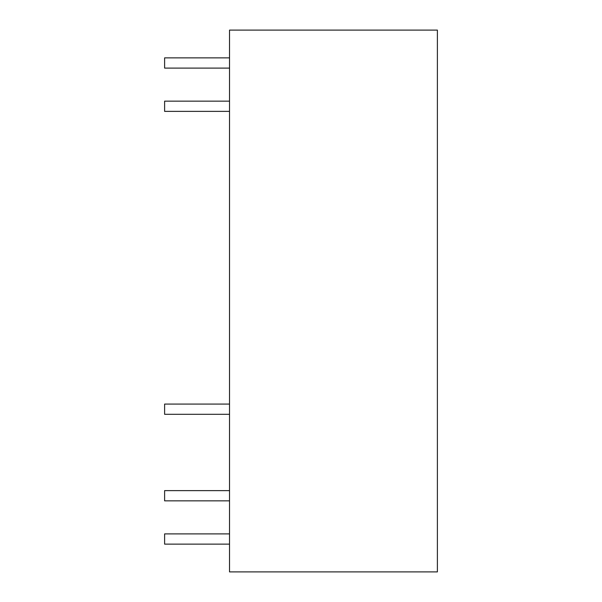<?xml version="1.0" encoding="UTF-8"?>
<svg xmlns="http://www.w3.org/2000/svg" width="602" height="602" viewBox="0 0 602 602"><rect width="100%" height="100%" fill="white"/><g stroke="black" fill="none" stroke-linecap="round" stroke-linejoin="round"><path stroke-width="0.9" d="M229.528 30.1L437.391 30.1L437.391 571.9L229.528 571.9L229.528 30.1M229.528 57.875L164.609 57.875L164.609 68.094L229.528 68.094M229.528 533.906L164.609 533.906L164.609 544.125L229.528 544.125M229.528 490.63L164.609 490.63L164.609 500.849L229.528 500.849M229.528 404.077L164.609 404.077L164.609 414.304L229.528 414.304M229.528 101.151L164.609 101.151L164.609 111.37L229.528 111.37"/></g></svg>
